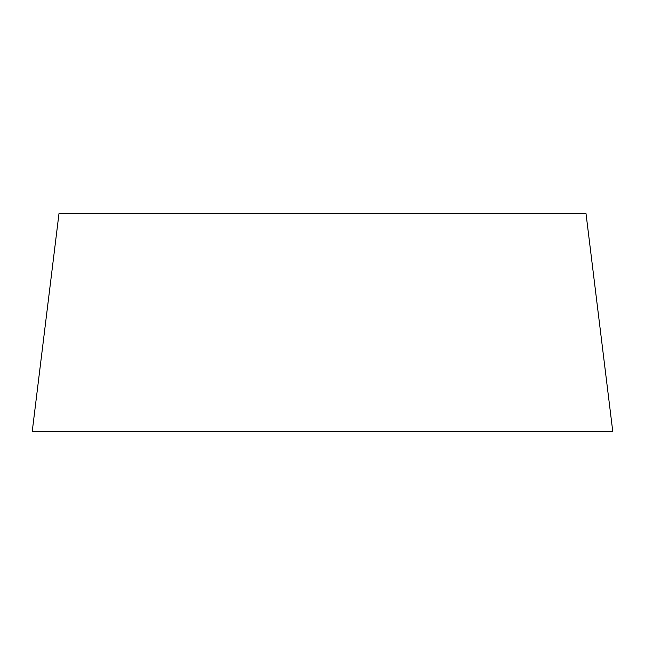<?xml version="1.0" encoding="UTF-8"?>
<svg xmlns="http://www.w3.org/2000/svg" width="645" height="645" viewBox="0 0 645 645"><rect width="100%" height="100%" fill="white"/><g stroke="black" fill="none" stroke-linecap="round" stroke-linejoin="round"><path stroke-width="0.97" d="M32.25 431.344L612.75 431.344L586.023 213.656L58.977 213.656L32.25 431.344"/></g></svg>
